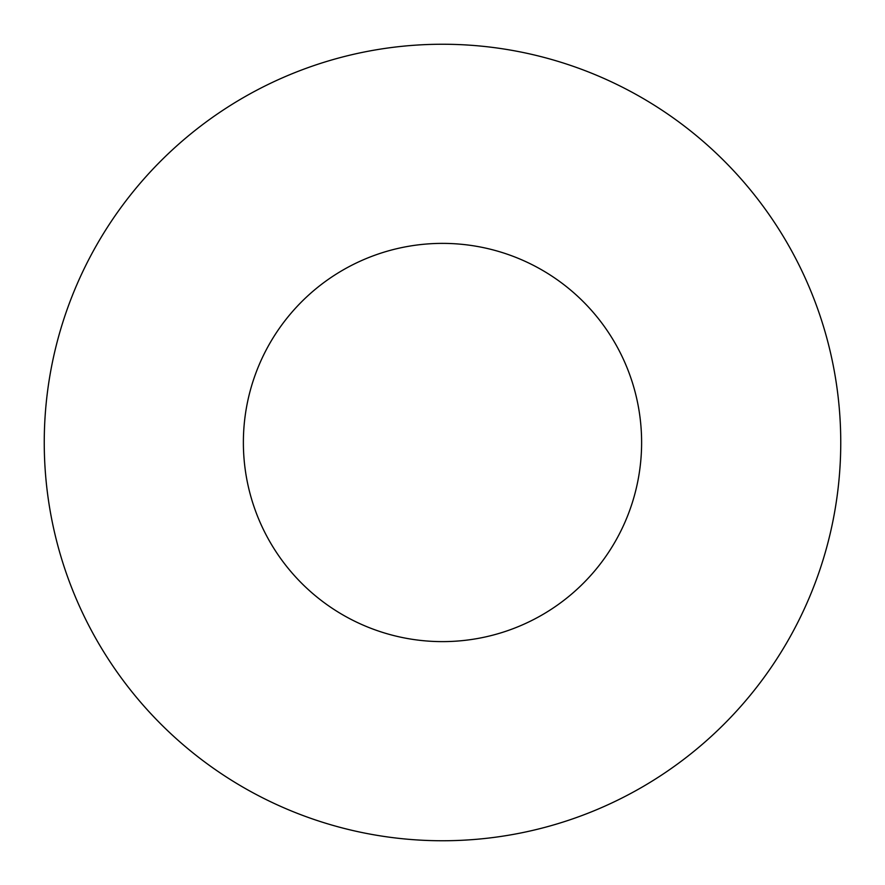 <?xml version="1.0" encoding="UTF-8"?>
<svg xmlns="http://www.w3.org/2000/svg" width="885" height="885" viewBox="0 0 885 885"><rect width="100%" height="100%" fill="white"/><g stroke="black" fill="none" stroke-linecap="round" stroke-linejoin="round"><path stroke-width="1.33" d="M44.25 442.5A398.25 398.25 0 0 1 641.625 97.604A398.25 398.25 0 0 1 641.625 787.396A398.25 398.25 0 0 1 44.25 442.5A398.25 398.25 0 0 1 641.625 97.604A398.25 398.25 0 0 1 641.625 787.396A398.25 398.25 0 0 1 44.25 442.5M243.375 442.5A199.125 199.125 0 0 1 542.062 270.058A199.125 199.125 0 0 1 542.062 614.942A199.125 199.125 0 0 1 243.375 442.5"/></g></svg>
